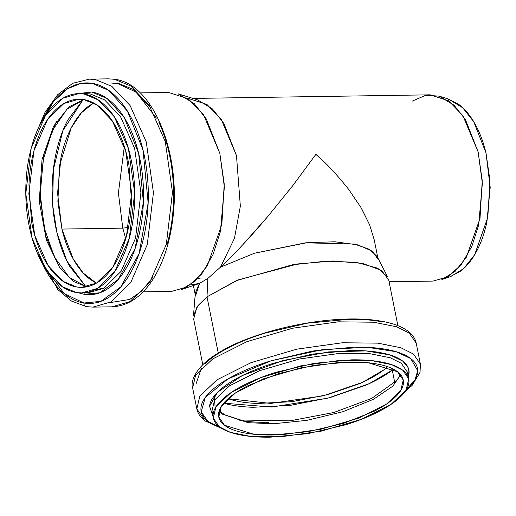 <?xml version="1.0" encoding="UTF-8"?>
<svg xmlns="http://www.w3.org/2000/svg" width="516" height="516" viewBox="0 0 516 516"><rect width="100%" height="100%" fill="white"/><g stroke="black" fill="none" stroke-linecap="round" stroke-linejoin="round"><path stroke-width="0.77" d="M188.527 98.498L206.922 104.451L221.209 119.273L236.47 155.568L240.353 206.168L234.445 238.366L220.5 267.172C226.898 261.27 234.296 253.827 242.694 244.836C249.738 237.373 258.129 227.898 267.862 216.417L293.198 185.089L315.869 154.361C325.577 162.469 336.555 174.195 348.79 189.533L360.968 207.516L369.624 224.841L361.626 208.625M195.932 284.658L199.492 283.439M267.862 216.417L242.694 244.836C234.264 253.827 226.866 261.27 220.5 267.172L207.864 278.395L199.55 283.413L191.352 284.761M389.083 281.762L433.008 281.097L447.707 276.866L461.194 264.772L471.792 246.519L478.661 225.066L482.37 183.38L478.126 151.898L462.865 115.61L448.585 100.788L430.183 94.828L193.003 98.427M450.004 276.75L460.911 270.932C466.883 266.301 472.121 259.741 476.629 251.247C481.131 242.752 484.556 232.974 486.911 221.906L490.2 187.379L485.995 152.917C483.344 141.9 479.661 132.18 474.926 123.769C470.199 115.358 464.787 108.895 458.692 104.374L447.314 98.659M378.163 259.496L372.481 251.279L357.936 244.887L335.071 241.791L307.233 242.655L254.369 253.253L220.5 267.172L207.851 278.401L207.006 296.835L236.296 280.646L292.295 264.824L326.17 261.141L356.485 262.354L377.609 268.191L387.626 276.892L377.125 256.549L369.669 249.428L354.511 244.081L305.62 242.81L254.427 253.233L220.5 267.172L234.445 238.366L240.353 206.168L236.47 155.568L223.834 123.369L212.437 108.902L197.435 99.794L178.149 93.847L194.164 103.574L206.342 119.028L219.835 153.413L224.234 184.077L221.835 224.492L207.309 265.811L195.209 281.059L181.122 289.721L199.898 283.303M143.158 291.824L171.647 291.392L187.347 286.877L201.75 273.957L213.063 254.465L220.409 231.555L224.37 187.037L219.835 153.413L203.536 114.655L188.282 98.827L168.635 92.461L140.139 92.893M82.986 99.852L67.731 120.118C62.565 129.858 58.631 141.074 55.934 153.768C53.238 166.455 51.981 179.658 52.161 193.365C52.342 207.077 53.954 220.248 56.986 232.89C60.024 245.532 64.248 256.671 69.673 266.32L85.817 286.606L66.854 260.941L56.986 232.89L52.716 205.484L53.329 169.861L62.849 130.69L82.992 99.852M96.344 283.181L90.236 279.427C83.915 274.738 78.303 268.03 73.395 259.303C68.493 250.576 64.661 240.501 61.92 229.065L57.553 193.319L60.965 157.503C63.404 146.022 66.964 135.876 71.634 127.065C76.31 118.254 81.741 111.45 87.939 106.644L93.609 102.955M377.86 257.974L374.235 239.863L369.624 224.841M323.784 161.656L315.869 154.361L313.347 157.928M293.198 185.089L288.812 190.707M195.506 296.081L199.537 283.426L195.332 292.959L193.474 315.779L197.976 305.582L207.006 296.835L207.851 278.401M397.875 325.648L388.742 280.04L381.634 270.513L362.748 263.424L332.968 260.973L297.874 263.921L238.076 279.917L207.006 296.835L196.88 307.091L193.661 319.114L202.794 364.722M207.006 296.835L218.268 353.067L207.006 296.835M223.551 403.144C231.652 405.524 241.501 406.905 253.104 407.285L290.527 405.324L330.111 397.572L365.838 385.2C376.603 380.44 385.413 375.409 392.263 370.101L393.431 369.172M387.626 366.715L383.904 369.83C377.712 374.629 369.74 379.183 360 383.491L327.686 394.675L291.882 401.687L258.039 403.46C247.545 403.119 238.631 401.874 231.303 399.719L228.066 398.668L270.681 403.428L323.106 395.856L362.393 382.408L383.904 369.83L387.626 366.708M412.368 101.065L425.79 95.247L439.097 96.131L454.093 105.238L465.49 119.706L478.126 151.898L482.241 180.606L480.003 218.455L466.4 257.142L455.067 271.422L441.877 279.53L450.907 276.441L463.678 268.597L474.643 254.781L487.807 217.333L489.974 180.703L485.995 152.917L473.759 121.763L462.729 107.754L448.217 98.937L439.097 96.131M124.337 146.538L118.409 193.016L122.769 228.143L125.736 238.682L122.769 228.143L61.92 229.065L57.869 201.698L59.456 165.759L71.202 127.897L81.38 112.811L93.622 102.961M96.357 283.174L83.199 273.035L73.24 259.026L61.92 229.065L122.769 228.143L118.409 193.01L124.343 146.525M128.484 227.459L122.769 228.143L128.484 227.459M394.792 382.724L392.263 370.101L394.792 382.724M223.654 403.177L271.738 407.04L327.873 398.159L369.353 383.607L392.263 370.101M204.987 363.69C210.915 358.014 219.126 352.518 229.614 347.197C240.101 341.876 252.072 337.135 265.521 332.975L307.246 323.19L348.429 319.327C361.523 319.12 372.984 319.997 382.814 321.978M220.08 427.383L207.864 421.282A3.728 3.354 127.3 0 1 204.929 420.824A3.728 3.354 -52.7 0 0 207.864 421.282L201.221 411.871L205.226 397.533L227.853 378.976L271.094 360.787L323.319 349.455L367.515 347.345L395.972 351.648L410.723 358.549L417.676 370.669L415.154 379.492L406.092 390.109L408.027 388.329C413.961 382.659 417.154 377.241 417.625 372.081C418.089 366.921 415.793 362.413 410.723 358.549C405.66 354.685 398.21 351.764 388.387 349.79C378.557 347.81 367.095 346.933 354.002 347.139L312.812 351.003L271.094 360.787C257.639 364.947 245.674 369.688 235.186 375.009C224.692 380.331 216.488 385.826 210.56 391.502C204.626 397.172 201.434 402.59 200.963 407.75C200.498 412.91 202.794 417.425 207.864 421.282L220.113 427.409M212.876 415.993L209.567 406.337C209.993 401.583 212.94 396.598 218.397 391.373C223.854 386.155 231.413 381.092 241.069 376.196C250.724 371.294 261.741 366.934 274.125 363.103L312.535 354.092L350.454 350.538C362.509 350.345 373.055 351.157 382.104 352.976C391.154 354.795 398.01 357.485 402.673 361.039C407.337 364.593 409.452 368.747 409.02 373.5L408.317 376.841M203.749 418.908L196.822 408.872L199.84 396.127L216.991 379.815L251.066 362.632L296.835 349.164L342.385 342.766L377.918 343.153L400.855 347.752L413.464 354.053L420.392 364.09L413.464 354.053L400.855 347.752L377.918 343.153L342.385 342.766L296.835 349.164L251.066 362.632L216.991 379.815L199.84 396.127L196.822 408.872L192.623 387.929L195.641 375.177L212.792 358.872L246.867 341.682L292.637 328.221L338.186 321.823L373.726 322.21L396.656 326.809L409.265 333.11L396.656 326.809L373.726 322.21L338.186 321.823L292.637 328.221L246.867 341.682L212.792 358.872L195.641 375.177L192.623 387.929C190.191 381.866 195.461 366.399 218.287 353.047C253.924 330.079 331.459 313.354 378.067 320.688C391.18 322.584 401.196 326.086 408.098 331.207A3.728 3.354 127.3 0 1 409.265 333.11L416.199 343.146L409.265 333.11A3.728 3.354 -52.7 0 0 408.085 331.195C412.465 334.478 415.161 338.457 416.199 343.146L420.392 364.09L420.043 372.307L412.187 385.297L404.75 392.057M209.328 422.333L207.522 421.372M219.352 426.848C223.925 430.338 230.658 432.976 239.54 434.762C248.422 436.549 258.774 437.349 270.61 437.155L307.833 433.666L345.539 424.823C357.691 421.062 368.508 416.78 377.989 411.968C387.464 407.163 394.882 402.196 400.242 397.068C405.602 391.941 408.491 387.045 408.911 382.382C409.336 377.718 407.253 373.642 402.68 370.153C398.1 366.663 391.367 364.025 382.485 362.238C373.603 360.452 363.251 359.652 351.415 359.846L314.192 363.335L276.486 372.178C264.334 375.938 253.517 380.221 244.036 385.033C234.561 389.838 227.143 394.805 221.783 399.932C216.423 405.06 213.534 409.956 213.114 414.619C212.695 419.282 214.772 423.359 219.352 426.848L213.289 418.076L215.933 406.93L230.923 392.67L260.709 377.648L300.718 365.883L340.541 360.284L371.604 360.626L391.657 364.644L402.68 370.153L408.737 378.925L406.098 390.07L391.102 404.331L361.316 419.353L321.307 431.118L281.484 436.717L250.421 436.375L230.375 432.356L219.352 426.848M397.539 371.739C401.861 375.035 403.822 378.886 403.422 383.285C403.022 387.69 400.293 392.308 395.237 397.146C390.18 401.99 383.182 406.679 374.229 411.213L343.604 423.346L308.007 431.692L272.874 434.988C261.709 435.169 251.931 434.414 243.546 432.731C235.161 431.041 228.807 428.551 224.486 425.261C220.164 421.965 218.204 418.115 218.603 413.716C219.003 409.311 221.732 404.692 226.788 399.855C231.845 395.011 238.85 390.322 247.796 385.787L278.427 373.655L314.018 365.302L349.151 362.013C360.323 361.832 370.095 362.587 378.48 364.27C386.865 365.954 393.218 368.45 397.539 371.739L403.254 380.028L400.764 390.541L386.613 404.002L358.497 418.179L320.726 429.293L283.142 434.569L253.82 434.253L224.486 425.261L218.771 416.973L221.261 406.453L235.412 392.998L263.534 378.821L301.299 367.708L338.883 362.425L368.211 362.748L397.539 371.739M408.737 378.925L407.363 372.062L401.3 363.283L390.277 357.775L370.23 353.757L339.167 353.421L299.345 359.013L259.335 370.785L229.549 385.807L214.553 400.061L211.915 411.207L213.121 414.535M201.382 368.114L196.138 383.652M238.792 420.011C247.422 421.746 257.49 422.527 268.991 422.34M326.447 352.151L325.686 352.228L326.447 352.151M219.113 411.104L222.254 414.096L248.125 422.688L273.474 423.765L306.82 420.359L342.863 411.716L373.474 399.294L392.87 386.116L400.68 374.726L392.87 386.116L373.474 399.294L342.863 411.716L306.82 420.359L273.474 423.765L248.125 422.688L222.254 414.096L219.107 411.097M407.363 372.062L401.3 363.283L390.277 357.775L370.23 353.757L339.167 353.421L299.345 359.013L259.335 370.785L229.549 385.807L214.553 400.061L211.915 411.207L213.289 418.076M212.869 415.973L209.573 406.253L217.43 392.328L242.268 375.59L283.168 360.478L328.776 351.893L366.038 350.906L389.986 354.956L402.673 361.039L408.079 367.547L408.311 376.822M215.166 408.208L214.353 395.766M158.754 121.995C164.004 133.205 167.9 145.789 170.441 159.741C172.983 173.692 173.982 187.947 173.434 202.517C172.879 217.081 170.828 230.845 167.268 243.81M42.602 263.966C47.853 275.176 54.051 284.168 61.211 290.934C68.364 297.7 75.923 301.725 83.895 303.015C91.867 304.305 99.64 302.757 107.218 298.377C114.791 293.991 121.595 287.109 127.62 277.718C133.644 268.333 138.436 257.155 141.997 244.191C145.551 231.226 147.608 217.462 148.156 202.898C148.705 188.334 147.711 174.073 145.164 160.121C142.622 146.17 138.727 133.592 133.476 122.376C128.232 111.166 122.028 102.181 114.874 95.415C107.721 88.649 100.156 84.618 92.183 83.328C84.218 82.038 76.439 83.586 68.867 87.972C61.288 92.351 54.49 99.24 48.465 108.624L40.409 123.911M75.491 93.847L91.854 92.048C99.195 93.235 106.161 96.944 112.746 103.174C119.331 109.405 125.04 117.68 129.871 128C134.702 138.32 138.288 149.904 140.629 162.746C142.971 175.588 143.887 188.714 143.383 202.124C142.88 215.533 140.984 228.207 137.708 240.14C134.437 252.079 130.026 262.367 124.479 271.01C118.932 279.653 112.669 285.987 105.696 290.024C98.724 294.055 91.564 295.481 84.224 294.294L78.445 292.811M35.333 135.302L44.963 112.449L57.644 94.718L72.756 83.282L89.436 79.129L108.47 78.845L114.939 79.316C154.232 84.069 182 156.729 172.46 221.325C169.364 244.081 162.959 263.257 153.246 278.866C141.816 296.784 128.039 306.104 111.927 306.833L129.929 301.647L149.769 282.271L166.32 244.3L172.473 192.397L165.288 141.597L149.163 105.296L130.851 86.043L114.481 79.283L130.851 86.043L149.163 105.296L165.288 141.597L172.473 192.397L166.32 244.3L149.769 282.271L129.929 301.647L111.927 306.833L92.893 307.117L110.895 301.937L130.735 282.562L147.279 244.59L153.439 192.687L146.254 141.887L130.129 105.587L111.817 86.333L95.447 79.574L89.436 79.129L95.447 79.574L111.817 86.333L130.129 105.587L146.254 141.887L153.439 192.687L147.279 244.59L130.735 282.562L110.895 301.937L92.893 307.117L86.875 306.678M76.497 292.559C83.702 293.72 90.726 292.327 97.569 288.367C104.413 284.406 110.559 278.182 116.01 269.7C121.454 261.212 125.781 251.111 129 239.398C132.212 227.685 134.07 215.243 134.566 202.079C135.063 188.914 134.16 176.027 131.864 163.424C129.568 150.814 126.046 139.443 121.305 129.316C116.558 119.183 110.959 111.056 104.49 104.941C98.027 98.827 91.19 95.189 83.985 94.022C76.781 92.861 69.757 94.254 62.913 98.214C56.063 102.174 49.923 108.399 44.473 116.887C39.029 125.369 34.701 135.469 31.482 147.183C28.264 158.896 26.413 171.338 25.916 184.502C25.419 197.667 26.316 210.554 28.619 223.157C30.915 235.767 34.437 247.138 39.177 257.271C43.918 267.398 49.523 275.525 55.992 281.639C62.455 287.754 69.292 291.392 76.497 292.559L62.184 286.644L46.176 269.816L32.082 238.082L25.8 193.674L31.179 148.298L45.647 115.107L62.991 98.169L78.729 93.641L83.985 94.022L98.298 99.936L114.3 116.764L128.4 148.498L134.682 192.907L129.297 238.282L114.836 271.474L97.492 288.412L81.754 292.94L76.497 292.559M83.779 99.588C90.577 100.691 97.027 104.129 103.129 109.895C109.237 115.668 114.526 123.337 119.002 132.902C123.479 142.468 126.801 153.194 128.968 165.094L131.522 201.588C131.051 214.011 129.297 225.756 126.265 236.812C123.227 247.874 119.138 257.407 114.004 265.411C108.863 273.422 103.058 279.291 96.595 283.032C90.139 286.773 83.508 288.089 76.703 286.993C69.905 285.89 63.455 282.452 57.347 276.686C51.245 270.913 45.956 263.244 41.48 253.679C37.004 244.12 33.682 233.387 31.508 221.487L28.96 184.992C29.431 172.57 31.179 160.824 34.217 149.769C37.255 138.707 41.338 129.174 46.479 121.17C51.619 113.159 57.418 107.289 63.881 103.548C70.344 99.807 76.974 98.492 83.779 99.588L97.285 105.167L112.391 121.06L125.698 151.007L131.625 192.932L126.549 235.76L112.894 267.088L96.524 283.078L81.67 287.354L76.703 286.993L63.197 281.413L48.085 265.521L34.785 235.573L28.851 193.648L33.933 150.82L47.588 119.493L63.958 103.503L78.813 99.227L83.779 99.588M87.991 292.849L103.729 288.315L121.073 271.377L135.54 238.186L140.92 192.816L134.637 148.402L120.544 116.674L104.535 99.84L90.229 93.931L84.972 93.544L90.229 93.931L104.535 99.84L120.544 116.674L134.637 148.402L140.92 192.816L135.54 238.186L121.073 271.377L103.729 288.315L87.991 292.849L82.612 292.927M156.458 118.158L136.037 92.087L117.442 83.502L111.656 83.082M83.889 99.607L68.957 106.883L53.541 126.239L42.022 159.56L39.274 201.363L46.363 240.121L59.488 267.204L73.878 281.62L86.733 286.819L73.878 281.62L59.488 267.204L46.363 240.121L39.274 201.363L42.022 159.56L53.541 126.239L68.957 106.883L83.889 99.607M114.481 79.283A3.728 3.109 -80.8 0 1 114.971 79.322A3.728 3.109 99.2 0 0 114.481 79.283M109.527 302.686L129.722 299.461L141.339 291.392L152.988 277.189M150.414 107.225L133.005 89.294L117.461 82.947M40.493 123.75L53.593 101.484L67.635 88.707L80.78 83.463L92.183 83.328L108.85 90.448L127.426 111.134L143.035 150.059L148.156 202.898L139.133 253.446L120.796 286.883L100.897 301.344L83.895 303.015A3.728 3.109 99.2 0 0 86.385 306.639A3.728 3.109 -80.8 0 1 83.895 303.015L64.1 293.494L42.615 263.992M83.753 292.914A1.864 1.554 -80.8 0 1 84.224 294.294A1.864 1.554 99.2 0 0 83.753 292.914M75.529 93.841L91.854 92.048L107.199 98.601L124.298 117.648L138.669 153.484L143.383 202.124L135.076 248.66L118.196 279.44L99.872 292.759L84.224 294.294M104.168 288.057L94.525 289.953M58.643 265.985L45.847 236.393L39.855 195.79L43.963 153.691L56.45 121.286M195.203 294.565L193.39 285.522M197.628 278.704L200.092 278.666M403.254 380.028L403.151 379.512M218.771 416.973L218.687 416.554M222.048 428.661L204.916 420.811C200.55 417.547 197.854 413.568 196.822 408.872M219.223 410.742L224.789 414.845L240.74 420.018L290.102 420.817L333.729 412.529L371.817 398.346L396.939 380.298L400.435 374.448M79.432 93.628L84.972 93.544M98.433 302.376L97.595 302.389M81.67 287.354L82.483 287.341M78.813 99.227L79.477 99.214M92.893 307.117L86.424 306.646L71.479 301.041L57.902 289.624L37.075 252.498M83.985 99.627L66.919 109.289L52.535 130.271L43.183 159.825L40.267 193.9L44.215 227.866L54.464 257.129L69.473 277.66L86.823 286.799"/></g></svg>
